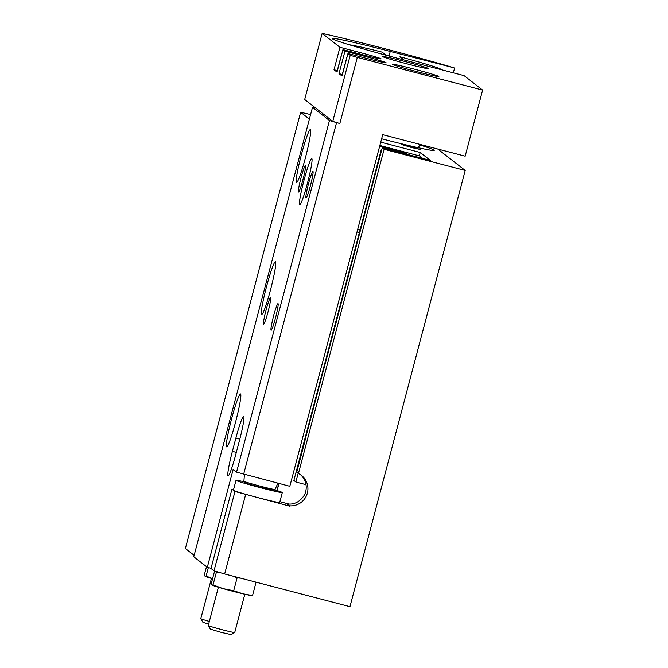 <?xml version="1.0" encoding="UTF-8"?>
<svg xmlns="http://www.w3.org/2000/svg" width="668" height="668" viewBox="0 0 668 668"><rect width="100%" height="100%" fill="white"/><g stroke="black" fill="none" stroke-linecap="round" stroke-linejoin="round"><path stroke-width="1" d="M379.867 145.474L419.537 155.928L422.702 158.399M382.238 147.845L305.493 438.3A13.686 1.169 -75.4 0 1 303.806 445.381L296.734 472.151L298.437 473.478L384.092 149.29L382.238 147.845L430.384 160.403L420.214 152.471L419.312 155.861M420.214 152.471L380.735 142.167M233.566 489.577L231.955 489.16L233.458 490.329A23.939 0.877 -165.2 0 1 233.391 490.237L236.013 480.317A23.939 0.877 -165.2 0 1 243.937 481.737M240.831 578.204L237.107 577.837L233.307 576.242M219.496 572.451L216.449 572L216.332 571.507M289.795 506.194L287.399 503.922A13.686 1.169 -75.4 0 1 287.131 504.106A13.686 1.169 -75.4 0 1 287.09 504.081L289.795 506.194L234.961 491.498L214.011 570.814L211.004 568.468L231.955 489.16M300.508 474.689A17.101 17.026 127.9 0 1 304.441 495.005C299.882 501.885 294.204 504.858 287.399 503.922M419.404 144.856A62.249 2.28 -165.2 0 1 434.25 150.35A62.249 2.28 -165.2 0 1 381.628 138.785M411.738 147.57L401.602 144.53L411.112 146.668L420.448 149.507L411.738 147.57M437.732 149.014L465.212 170.449L384.092 149.29M309.401 119.104L300.633 112.274A106.028 3.883 -165.2 0 1 310.603 114.554M245.607 494.671L224.648 573.979L349.957 606.669L465.212 170.449M298.437 473.478A17.101 17.026 -52.1 0 1 289.879 505.86M224.648 573.979L214.011 570.814M274.723 489.869A23.939 0.877 -165.2 0 1 282.314 492.55L279.692 502.47A23.939 0.877 -165.2 0 1 258.299 497.718A23.939 0.877 -165.2 0 1 233.458 490.329L234.961 491.498M288.751 504.014L279.9 501.668M194.146 555.325L185.378 548.495L300.633 112.274M214.62 570.998L211.305 583.548L212.04 585.093A20.524 0.751 -165.2 0 0 212.065 585.11L212.04 585.093M211.956 585.043L213.042 584.901L223.154 588.642L233.7 590.737L242.943 593.802L251.527 595.363M216.449 572L213.042 584.901M237.107 577.837L233.7 590.737M256.019 582.321L252.613 595.221M251.911 595.497L251.377 595.497A20.524 0.751 -165.2 0 1 242.943 593.802A20.524 0.751 -165.2 0 1 223.154 588.642A20.524 0.751 -165.2 0 1 212.065 585.11M244.83 594.244L234.719 632.496A13.686 0.501 -165.2 0 1 234.71 632.512L231.12 634.6L221.534 632.454L210.362 629.114L208.274 625.532A13.686 0.501 -165.2 0 1 208.266 625.507L218.378 587.247M234.71 632.512A13.686 0.501 -165.2 0 1 222.494 629.79A13.686 0.501 -165.2 0 1 208.274 625.532M282.314 492.55A23.939 0.877 -165.2 0 1 260.912 487.807A23.939 0.877 -165.2 0 1 236.013 480.317M305.994 484.651L295.882 482.012L298.187 473.286M381.595 150.292L381.186 149.983L381.645 150.1M295.882 482.012L293.878 480.451L381.186 149.983M407.864 154.525L406.503 153.465L379.608 146.451M406.328 154.124L406.503 153.465M305.46 157.598A27.363 2.338 104.6 0 1 296.542 182.514A27.363 2.338 104.6 0 1 301.193 155.444A27.363 2.338 104.6 0 1 310.361 129.559A27.363 2.338 104.6 0 1 305.46 157.598M270.532 289.787A27.363 2.338 104.6 0 1 261.622 314.703A27.363 2.338 104.6 0 1 266.265 287.632A27.363 2.338 104.6 0 1 275.433 261.747A27.363 2.338 104.6 0 1 270.532 289.787M235.604 421.976A27.363 2.338 104.6 0 1 226.694 446.892A27.363 2.338 104.6 0 1 231.337 419.821A27.363 2.338 104.6 0 1 240.505 393.936A27.363 2.338 104.6 0 1 235.604 421.976M211.055 568.276L207.305 567.299L233.149 469.479L236.555 472.134L329.458 120.516L312.515 107.306L315.563 107.974L304.691 99.49L322.151 33.4A99.19 3.632 -165.2 0 1 454.056 67.81L390.254 51.428A64.988 2.38 -165.2 0 0 332.188 38.535A64.988 2.38 -165.2 0 0 399.773 58.851L464.076 75.626L482.622 90.08L357.313 57.39L350.216 55.277L347.961 53.523L342.024 75.993L339.018 73.647L344.955 51.177L342.951 49.616L362.732 54.776A20.524 0.751 -165.2 0 0 381.077 58.851A20.524 0.751 -165.2 0 0 359.726 52.43L339.945 47.269L322.151 33.4M312.515 107.306L193.77 556.745L207.305 567.299M482.622 90.08L465.162 156.17L382.722 134.669L289.82 486.287L236.555 472.134M243.653 474.247L336.555 122.628L339.853 123.488L357.313 57.39M339.853 123.488L332.756 121.376L315.563 107.974M329.458 120.516L336.555 122.628M235.887 454.081L239.378 440.855A23.939 2.046 -75.4 0 0 243.67 416.323A23.939 2.046 -75.4 0 0 235.871 438.125L232.381 451.343A23.939 2.046 -75.4 0 0 228.089 475.875A23.939 2.046 -75.4 0 0 235.887 454.081M299.615 204.859A23.939 2.046 -75.4 0 0 299.69 204.892A23.939 2.046 -75.4 0 0 307.706 182.239A23.939 2.046 -75.4 0 0 311.772 158.558A23.939 2.046 -75.4 0 0 303.865 180.786A23.939 2.046 -75.4 0 0 299.615 204.859M268.052 311.764A13.686 1.169 104.6 0 1 263.701 324.197A13.686 1.169 104.6 0 1 265.914 310.687A13.686 1.169 104.6 0 1 270.582 297.819A13.686 1.169 104.6 0 1 268.052 311.764M302.971 179.575A13.686 1.169 104.6 0 1 298.629 192.008A13.686 1.169 104.6 0 1 300.842 178.498A13.686 1.169 104.6 0 1 305.51 165.631A13.686 1.169 104.6 0 1 302.971 179.575M275.567 317.626A13.686 1.169 104.6 0 1 271.216 330.059A13.686 1.169 104.6 0 1 273.429 316.548A13.686 1.169 104.6 0 1 278.097 303.681A13.686 1.169 104.6 0 1 275.567 317.626M310.486 185.437A13.686 1.169 104.6 0 1 306.144 197.87A13.686 1.169 104.6 0 1 308.357 184.36A13.686 1.169 104.6 0 1 313.025 171.492A13.686 1.169 104.6 0 1 310.486 185.437M276.928 490.546L278.815 483.415M342.951 49.616L337.014 72.086L334.008 69.739L339.945 47.269M332.756 121.376L350.216 55.277M407.438 63.969A23.939 0.877 -165.2 0 1 382.539 56.488A23.939 0.877 -165.2 0 1 405.91 61.748A23.939 0.877 -165.2 0 1 428.831 68.712A23.939 0.877 -165.2 0 1 407.438 63.969M417.458 71.785A23.939 0.877 -165.2 0 1 392.559 64.295A23.939 0.877 -165.2 0 1 415.93 69.564A23.939 0.877 -165.2 0 1 438.859 76.528A23.939 0.877 -165.2 0 1 417.458 71.785M344.955 51.177L364.745 56.337A20.524 0.751 -165.2 0 1 386.087 62.75A20.524 0.751 -165.2 0 1 367.751 58.684L347.961 53.523M440.471 69.464A47.887 1.754 -165.2 0 0 440.771 69.28A47.887 1.754 -165.2 0 0 399.957 56.755L404.073 59.97M386.154 55.235L382.146 52.112A47.887 1.754 -165.2 0 0 349.473 44.814M453.338 72.82L454.557 68.194M339.018 73.647L342.3 74.507M342.216 75.284A18.813 0.693 -165.2 0 1 342.116 75.175L346.834 57.331A18.813 0.693 -165.2 0 1 346.851 57.314L346.984 57.239M334.008 69.739L337.282 70.599M337.198 71.376A18.813 0.693 -165.2 0 1 337.106 71.267L341.824 53.423A18.813 0.693 -165.2 0 1 341.841 53.407L341.966 53.331M357.781 229.066L360.135 229.683M277.095 490.596L278.982 483.465M359.359 232.598L357.004 231.988M212.599 578.663L206.111 576.066L205.026 576.217L204.375 574.714L206.495 566.673M212.574 578.755A20.524 0.751 -165.2 0 1 205.126 576.284L205.026 576.217M206.111 576.066L208.358 567.575M208.633 624.129L202.897 622.267L200.809 618.685A13.686 0.501 -165.2 0 1 200.809 618.66L211.439 578.421M209.351 621.407A13.686 0.501 -165.2 0 1 200.809 618.685M419.554 144.28L418.627 147.795M389.043 56.012L390.254 51.428M364.352 57.799L364.745 56.337M359.342 53.891L359.726 52.43M239.82 439.152L235.871 438.125M236.338 452.378L232.381 451.343M260.629 486.262A16.099 0.593 -165.2 0 1 243.887 481.236L244.488 482.513C244.237 482.463 244.597 483.131 260.244 487.281C280.284 491.949 271.676 490.304 275.016 489.46A16.099 0.593 -165.2 0 1 260.629 486.262M275.016 489.46L277.913 483.181M243.887 481.236L244.455 474.455"/></g></svg>
